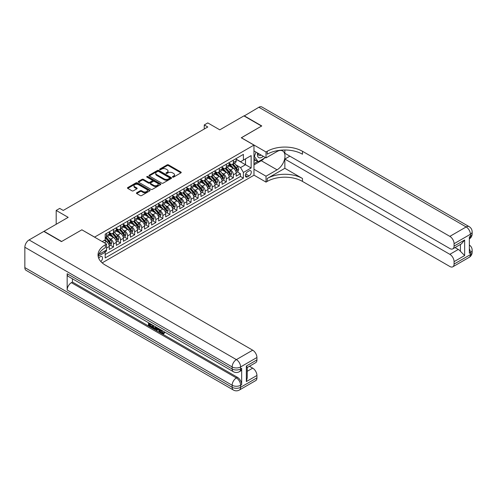 <?xml version="1.0" encoding="UTF-8"?>
<svg xmlns="http://www.w3.org/2000/svg" width="497" height="497" viewBox="0 0 497 497"><rect width="100%" height="100%" fill="white"/><g stroke="black" fill="none" stroke-linecap="round" stroke-linejoin="round"><path stroke-width="0.75" d="M172.621 177.112A0.683 0.398 0 0 0 173.59 177.112L180.945 172.863A0.982 0.565 0 0 0 181.231 172.465A0.982 0.565 0 0 0 180.945 172.068L168.489 164.874A0.982 0.565 0 0 0 167.104 164.874L159.748 169.117A0.683 0.398 0 0 0 160.717 169.676L161.668 169.129A3.131 1.808 0 0 1 166.097 169.129L167.135 169.725A3.131 1.808 0 0 1 168.054 171.005A3.131 1.808 0 0 1 167.135 172.285L166.184 172.832A0.683 0.398 0 0 0 167.154 173.391L168.104 172.844A3.131 1.808 0 0 1 172.534 172.844L173.571 173.441A3.131 1.808 0 0 1 174.49 174.72A3.131 1.808 0 0 1 173.571 176L172.621 176.553A0.683 0.398 0 0 0 172.621 177.112L172.621 176.553M100.81 261.534A3.193 1.845 120 0 0 102.438 258.763A3.193 1.845 120 0 0 101.854 256.564A3.193 1.845 120 0 0 100.257 256.725A3.193 1.845 120 0 0 98.729 258.303M136.718 192.761A0.982 0.565 0 0 0 136.433 193.165A0.982 0.565 0 0 0 136.718 193.563L140.216 195.582A0.982 0.565 0 0 0 141.602 195.582L149.765 190.867A0.982 0.565 0 0 0 150.051 190.463A0.982 0.565 0 0 0 149.765 190.065L137.309 182.871A0.982 0.565 0 0 0 135.923 182.871L127.754 187.586A0.982 0.565 0 0 0 127.468 187.99A0.982 0.565 0 0 0 127.754 188.388L131.978 190.823A0.982 0.565 0 0 0 133.364 190.823L136.855 188.81A0.982 0.565 0 0 0 137.147 188.406A0.982 0.565 0 0 0 136.855 188.009L134.762 186.797A2.615 1.51 0 0 1 133.997 185.729A2.615 1.51 0 0 1 135.613 184.331A2.615 1.51 0 0 1 138.464 184.66L146.671 189.394A2.615 1.51 0 0 1 147.435 190.463A2.615 1.51 0 0 1 145.82 191.861A2.615 1.51 0 0 1 142.968 191.531L141.602 190.742A0.982 0.565 0 0 0 140.216 190.742L136.718 192.761L136.718 193.563M81.924 229.856L94.616 237.1L253.967 145.099L241.281 137.775L261.552 126.07L243.921 115.894L219.773 129.835L207.783 122.914L204.261 124.952L207.783 126.983L63.243 210.436L59.715 208.405L56.192 210.436L56.192 224.277M81.924 229.776L61.653 241.48L44.028 231.298L68.176 217.357L56.192 210.436M161.736 183.151A0.982 0.565 0 0 0 163.122 183.151L171.291 178.435A0.982 0.565 0 0 0 171.577 178.038A0.982 0.565 0 0 0 171.291 177.64L158.829 170.446A0.982 0.565 0 0 0 157.45 170.446L149.28 175.161A0.982 0.565 0 0 0 148.994 175.559A0.982 0.565 0 0 0 149.28 175.963L161.736 183.151M147.168 177.255A0.683 0.398 0 0 1 147.864 177.354L147.864 176.541L160.525 183.853A0.982 0.565 0 0 1 160.817 184.25A0.982 0.565 0 0 1 160.525 184.654L152.362 189.369A0.982 0.565 0 0 1 150.976 189.369L138.52 182.175L138.52 181.374A0.982 0.565 0 0 0 138.234 181.772A0.982 0.565 0 0 0 138.52 182.175M138.52 181.374L142.012 179.355A0.982 0.565 0 0 1 143.397 179.355L148.448 182.275A0.982 0.565 0 0 0 149.833 182.275L152.15 180.933A0.982 0.565 0 0 0 152.442 180.535A0.982 0.565 0 0 0 152.15 180.138L146.895 177.1A0.683 0.398 0 0 1 147.864 176.541M105.004 251.911L106.464 251.066L105.55 250.538M106.532 248.053L109.284 246.462L109.284 249.438L113.515 246.997L110.309 245.139M108.924 238.113L110.694 239.138A3.988 2.305 60 0 1 113.515 244.021L116.335 242.393L116.335 245.363L120.566 242.921L117.36 241.07M115.975 234.044L117.746 235.069A3.988 2.305 60 0 1 120.566 239.952L123.386 238.324L123.386 241.293L127.617 238.852L124.412 237.001M123.026 229.974L124.797 230.993A3.988 2.305 60 0 1 127.617 235.882L130.438 234.255L130.438 237.224L134.668 234.783L131.463 232.931M130.077 225.905L131.848 226.924A3.988 2.305 60 0 1 134.668 231.807L137.489 230.179L137.489 233.155L141.72 230.714L138.514 228.856M137.129 221.83L138.899 222.855A3.988 2.305 60 0 1 141.72 227.738L144.54 226.11L144.54 229.08L148.771 226.638L145.559 224.787M144.18 217.761L145.95 218.786A3.988 2.305 60 0 1 148.771 223.669L151.591 222.041L151.591 225.011L155.822 222.569L152.61 220.718M151.231 213.691L153.001 214.71A3.988 2.305 60 0 1 155.822 219.599L158.642 217.972L158.642 220.941L162.873 218.5L159.661 216.649M158.282 209.622L160.053 210.641A3.988 2.305 60 0 1 162.873 215.524L165.694 213.896L165.694 216.872L169.924 214.424L166.712 212.573M165.333 205.547L167.104 206.572A3.988 2.305 60 0 1 169.924 211.455L172.745 209.827L172.745 212.797L176.975 210.355L173.764 208.504M172.384 201.478L174.155 202.503A3.988 2.305 60 0 1 176.975 207.386L179.796 205.758L179.796 208.728L184.027 206.286L180.815 204.435M179.436 197.408L181.206 198.427A3.988 2.305 60 0 1 184.027 203.316L186.847 201.689L186.847 204.658L191.078 202.217L187.866 200.366M186.487 193.339L188.257 194.358A3.988 2.305 60 0 1 191.078 199.241L193.898 197.613L193.898 200.589L198.129 198.141L194.917 196.29M193.538 189.264L195.309 190.289A3.988 2.305 60 0 1 198.129 195.172L200.95 193.544L200.95 196.514L205.18 194.072L201.968 192.221M200.589 185.195L202.36 186.22A3.988 2.305 60 0 1 205.18 191.103L208.001 189.475L208.001 192.445L212.225 190.003L209.02 188.152M207.64 181.125L209.405 182.144A3.988 2.305 60 0 1 212.225 187.034L215.046 185.4L215.046 188.375L219.276 185.934L216.071 184.083M214.685 177.05L216.456 178.075A3.988 2.305 60 0 1 219.276 182.958L222.097 181.33L222.097 184.306L226.328 181.859L223.122 180.007M221.737 172.981L223.507 174.006A3.988 2.305 60 0 1 226.328 178.889L229.148 177.261L229.148 180.231L233.379 177.789L233.379 174.82A3.988 2.305 -120 0 0 230.558 169.931L228.788 168.912M230.173 175.938L233.379 177.789M109.284 246.462A3.988 2.305 -120 0 0 106.464 241.579L104.351 240.355M116.335 242.393A3.988 2.305 -120 0 0 113.515 237.51L109.154 234.994M123.386 238.324A3.988 2.305 -120 0 0 120.566 233.441L116.205 230.919M130.438 234.255A3.988 2.305 -120 0 0 127.617 229.365L123.256 226.849M137.489 230.179A3.988 2.305 -120 0 0 134.668 225.296L130.307 222.78M144.54 226.11A3.988 2.305 -120 0 0 141.72 221.227L137.358 218.711M151.591 222.041A3.988 2.305 -120 0 0 148.771 217.152L144.41 214.636M158.642 217.972A3.988 2.305 -120 0 0 155.822 213.083L151.461 210.566M165.694 213.896A3.988 2.305 -120 0 0 162.873 209.013L158.512 206.497M172.745 209.827A3.988 2.305 -120 0 0 169.924 204.944L165.563 202.422M179.796 205.758A3.988 2.305 -120 0 0 176.975 200.869L172.614 198.353M186.847 201.689A3.988 2.305 -120 0 0 184.027 196.8L179.665 194.284M193.898 197.613A3.988 2.305 -120 0 0 191.078 192.73L186.717 190.214M200.95 193.544A3.988 2.305 -120 0 0 198.129 188.661L193.768 186.139M208.001 189.475A3.988 2.305 -120 0 0 205.18 184.586L200.819 182.07M215.046 185.4A3.988 2.305 -120 0 0 212.225 180.517L207.87 178.001M222.097 181.33A3.988 2.305 -120 0 0 219.276 176.447L214.921 173.931M229.148 177.261A3.988 2.305 -120 0 0 226.328 172.378L221.973 169.856M249.103 170.869L247.556 171.763A3.094 1.783 120 0 0 245.537 174.49A3.094 1.783 120 0 0 246.009 176.969A3.094 1.783 120 0 0 247.556 176.814L249.103 175.919A3.094 1.783 120 0 0 251.122 173.192A3.094 1.783 120 0 0 250.65 170.72A3.094 1.783 120 0 0 249.103 170.869M102.165 262.87L253.967 175.224L253.967 145.099M104.544 251.115L105.196 252.246L105.196 257.943L243.393 178.156L243.393 172.459L240.573 167.57L235.839 164.842M105.196 252.246L98.182 256.29M102.233 241.579L105.196 239.871L105.196 234.168L243.393 154.381L243.393 160.084L251.147 155.604L251.147 167.98L243.393 172.459M109.284 232.459L110.694 233.273A3.988 2.305 60 0 0 112.689 233.472L115.509 231.844A3.988 2.305 -120 0 0 116.335 230.018L116.335 227.738M116.335 228.39L117.746 229.204A3.988 2.305 60 0 0 119.74 229.403L122.56 227.775A3.988 2.305 -120 0 0 123.386 225.949L123.386 223.669M123.386 224.321L124.797 225.135A3.988 2.305 60 0 0 126.791 225.334L129.611 223.7A3.988 2.305 -120 0 0 130.438 221.879L130.438 219.599M130.438 220.246L131.848 221.066A3.988 2.305 60 0 0 133.842 221.258L136.663 219.631A3.988 2.305 -120 0 0 137.489 217.804L137.489 215.524M137.489 216.176L138.899 216.99A3.988 2.305 60 0 0 140.893 217.189L143.714 215.561A3.988 2.305 -120 0 0 144.54 213.735L144.54 211.455M144.54 212.107L145.95 212.921A3.988 2.305 60 0 0 147.944 213.12L150.765 211.492A3.988 2.305 -120 0 0 151.591 209.666L151.591 207.386M151.591 208.038L153.001 208.852A3.988 2.305 60 0 0 154.996 209.051L157.816 207.417A3.988 2.305 -120 0 0 158.642 205.596L158.642 203.316M158.642 203.963L160.053 204.776A3.988 2.305 60 0 0 162.047 204.975L164.867 203.348A3.988 2.305 -120 0 0 165.694 201.521L165.694 199.241M165.694 199.893L167.104 200.707A3.988 2.305 60 0 0 169.098 200.906L171.919 199.278A3.988 2.305 -120 0 0 172.745 197.452L172.745 195.172M172.745 195.824L174.155 196.638A3.988 2.305 60 0 0 176.149 196.837L178.97 195.209A3.988 2.305 -120 0 0 179.796 193.383L179.796 191.103M179.796 191.755L181.206 192.569A3.988 2.305 60 0 0 183.2 192.761L186.021 191.134A3.988 2.305 -120 0 0 186.847 189.307L186.847 187.034M186.847 187.68L188.257 188.493A3.988 2.305 60 0 0 190.252 188.692L193.072 187.065A3.988 2.305 -120 0 0 193.898 185.238L193.898 182.958M193.898 183.61L195.309 184.424A3.988 2.305 60 0 0 197.303 184.623L200.123 182.995A3.988 2.305 -120 0 0 200.95 181.169L200.95 178.889M200.95 179.541L202.36 180.355A3.988 2.305 60 0 0 204.354 180.554L207.174 178.926A3.988 2.305 -120 0 0 208.001 177.1L208.001 174.82M208.001 175.472L209.405 176.286A3.988 2.305 60 0 0 211.405 176.478L214.219 174.851A3.988 2.305 -120 0 0 215.046 173.024L215.046 170.744M215.046 171.397L216.456 172.21A3.988 2.305 60 0 0 218.45 172.409L221.271 170.782A3.988 2.305 -120 0 0 222.097 168.955L222.097 166.675M222.097 167.327L223.507 168.141A3.988 2.305 60 0 0 225.501 168.34L228.322 166.712A3.988 2.305 -120 0 0 229.148 164.886L229.148 162.606M105.196 254.526L240.43 176.447L240.43 173.72L236.199 176.162L236.199 173.192A3.988 2.305 -120 0 0 233.379 168.303L229.018 165.787M229.148 163.258L230.558 164.072A3.988 2.305 -120 0 0 232.553 164.271A3.988 2.305 -120 0 0 233.379 162.444L233.379 160.164M232.553 164.271L235.373 162.643A3.988 2.305 -120 0 0 236.199 160.817L236.199 158.537M106.464 233.441L106.464 235.715A3.988 2.305 60 0 1 105.637 237.541A3.988 2.305 60 0 1 105.196 237.703M105.637 237.541L108.458 235.913A3.988 2.305 -120 0 0 109.284 234.087L109.284 231.807M113.515 229.365L113.515 231.645A3.988 2.305 60 0 1 112.689 233.472M120.566 225.296L120.566 227.576A3.988 2.305 60 0 1 119.74 229.403M127.617 221.227L127.617 223.507A3.988 2.305 60 0 1 126.791 225.334M134.668 217.152L134.668 219.432A3.988 2.305 60 0 1 133.842 221.258M141.72 213.083L141.72 215.363A3.988 2.305 60 0 1 140.893 217.189M148.771 209.013L148.771 211.293A3.988 2.305 60 0 1 147.944 213.12M155.822 204.944L155.822 207.224A3.988 2.305 60 0 1 154.996 209.051M162.873 200.869L162.873 203.149A3.988 2.305 60 0 1 162.047 204.975M169.924 196.8L169.924 199.08A3.988 2.305 60 0 1 169.098 200.906M176.975 192.73L176.975 195.01A3.988 2.305 60 0 1 176.149 196.837M184.027 188.661L184.027 190.941A3.988 2.305 60 0 1 183.2 192.761M191.078 184.586L191.078 186.866A3.988 2.305 60 0 1 190.252 188.692M198.129 180.517L198.129 182.797A3.988 2.305 60 0 1 197.303 184.623M205.18 176.447L205.18 178.727A3.988 2.305 60 0 1 204.354 180.554M212.225 172.378L212.225 174.658A3.988 2.305 60 0 1 211.405 176.478M219.276 168.303L219.276 170.583A3.988 2.305 60 0 1 218.45 172.409M226.328 164.234L226.328 166.514A3.988 2.305 60 0 1 225.501 168.34M226.328 178.889L226.328 181.859M219.276 182.958L219.276 185.934M212.225 187.034L212.225 190.003M205.18 191.103L205.18 194.072M198.129 195.172L198.129 198.141M191.078 199.241L191.078 202.217M184.027 203.316L184.027 206.286M176.975 207.386L176.975 210.355M169.924 211.455L169.924 214.424M162.873 215.524L162.873 218.5M155.822 219.599L155.822 222.569M148.771 223.669L148.771 226.638M141.72 227.738L141.72 230.714M134.668 231.807L134.668 234.783M127.617 235.882L127.617 238.852M120.566 239.952L120.566 242.921M113.515 244.021L113.515 246.997M106.464 250.003L106.464 251.066M240.573 167.57L245.506 164.724L245.506 158.86L251.147 155.604M236.199 159.351L251.147 167.98M236.199 159.189L240.573 161.711L243.393 160.084M204.261 124.952L204.261 129.021M237.224 171.869L240.43 173.72M240.43 176.447L243.393 178.156M172.894 177.205L173.571 176.814A3.131 1.808 0 0 0 174.49 175.534L174.49 174.72M168.054 171.005L168.054 171.819A3.131 1.808 0 0 1 167.135 173.099L166.458 173.49M180.945 172.068L180.945 172.863L168.489 165.687A0.982 0.565 0 0 0 167.104 165.687L160.022 169.775M171.279 178.448L158.829 171.26A0.982 0.565 0 0 0 157.45 171.26L149.293 175.969L149.28 175.161M169.558 178.317A0.683 0.398 0 0 0 169.558 177.758L158.624 171.446A0.683 0.398 0 0 0 157.655 171.446L156.654 172.024A3.131 1.808 0 0 0 155.735 173.304A3.131 1.808 0 0 0 156.654 174.584L164.128 178.895A3.131 1.808 0 0 0 168.558 178.895L169.558 178.317L169.558 179.131A0.683 0.398 0 0 0 169.763 178.852L169.763 178.038M155.735 173.304L155.735 174.118A3.131 1.808 0 0 0 156.654 175.398L156.654 174.584M169.558 179.131L168.558 179.709A3.131 1.808 0 0 1 164.128 179.709L156.654 175.398M138.533 182.182L142.012 180.169L142.012 179.355M152.442 180.535L152.442 181.349A0.982 0.565 0 0 1 152.15 181.747L149.833 183.089A0.982 0.565 0 0 1 148.448 183.089L143.397 180.169A0.982 0.565 0 0 0 142.012 180.169M147.864 177.354L160.512 184.66M153.691 185.3A2.615 1.51 0 0 0 156.549 185.63A2.615 1.51 0 0 0 158.164 184.232A2.615 1.51 0 0 0 157.394 183.163L154.505 181.492A0.982 0.565 0 0 0 153.119 181.492L150.802 182.834A0.982 0.565 0 0 0 150.516 183.231A0.982 0.565 0 0 0 150.802 183.635L153.691 185.3L153.691 186.114A2.615 1.51 0 0 0 156.549 186.443A2.615 1.51 0 0 0 158.164 185.046L158.164 184.232M150.516 183.231L150.516 184.045A0.982 0.565 0 0 0 150.802 184.449L150.802 183.635M153.691 186.114L150.802 184.449M147.435 190.463L147.435 191.277A2.615 1.51 0 0 1 145.82 192.674A2.615 1.51 0 0 1 142.968 192.351L141.602 191.556A0.982 0.565 0 0 0 140.216 191.556L136.731 193.569M133.997 185.729L133.997 186.543A2.615 1.51 0 0 0 134.762 187.611L134.762 186.797M136.843 188.817L134.762 187.611M149.765 190.065L149.765 190.867L137.309 183.685A0.982 0.565 0 0 0 135.923 183.685L127.772 188.394L127.754 187.586M236.143 172.49L237.964 171.44L238.672 169.402A2.64 1.528 -120 0 0 237.641 166.924L234.416 163.19M233.77 168.564L229.949 164.14A7.629 4.405 -120 0 0 229.148 163.302M231.677 167.321L229.539 164.849A6.331 3.653 -120 0 0 229.148 164.42M232.198 164.414L235.454 168.185A2.64 1.528 60 0 1 236.398 170.005C236.796 170.539 237.075 170.372 237.243 169.514A2.64 1.528 -120 0 0 236.299 167.694L233.081 163.967M232.385 164.352L235.889 168.402A1.348 0.777 60 0 1 236.23 168.93L237.243 169.514M236.398 170.005L236.591 170.316M257.576 153.008A6.48 3.74 120 0 0 259.683 157.866A6.48 3.74 120 0 0 263.267 156.288M257.999 153.25A4.436 2.56 120 0 0 258.918 155.319A4.436 2.56 120 0 0 259.571 155.524A4.436 2.56 120 0 0 261.173 155.083M265.46 157.555L258.167 161.773L255.346 160.14L253.967 158.183M258.167 161.773L254.358 156.356L256.011 152.101M253.967 156.133L254.358 156.356M244.133 116.012L258.869 107.265L466.167 226.943A5.983 3.454 120 0 1 469.156 226.651A5.983 5.983 0 0 1 472.15 231.832A5.983 3.454 180 0 1 470.398 234.273L454.078 243.698A5.983 3.454 -120 0 0 449.847 236.367L466.167 226.943A5.983 3.454 60 0 1 470.398 234.273L470.398 236.305L469.342 236.92L469.342 253.203L470.398 252.594L470.398 254.626A5.983 3.454 60 0 1 469.156 257.365L452.835 266.79A5.983 3.454 -120 0 0 454.078 264.05L470.398 254.626A5.983 3.454 0 0 0 472.15 252.184A5.983 5.983 0 0 1 469.156 257.365M244.133 115.77L261.764 125.946L241.349 137.812M253.967 169.241L266.025 176.205L277.059 169.831A11.22 6.48 120 0 0 284.39 159.947A11.22 6.48 120 0 0 282.669 150.958A11.22 6.48 120 0 0 277.059 151.51L266.025 157.884L266.025 151.983L267.224 151.287A24.931 14.394 180 0 1 302.48 151.287L449.847 236.367M266.025 176.205L266.025 182.107L267.224 181.411A24.931 14.394 180 0 1 302.48 181.411L449.847 266.491A5.983 3.454 -120 0 0 452.835 266.79M284.856 168.303L267.224 178.485A24.931 14.394 180 0 1 302.48 178.485L284.856 168.303L284.856 159.065L289.857 156.176M284.856 150.007L284.856 153.281L449.847 248.543A5.983 3.454 -120 0 0 452.835 248.835A5.983 3.454 -120 0 0 454.078 246.096L464.652 239.989L464.652 255.545L460.421 251.314L460.421 244.456M464.652 255.545L454.078 261.652L454.078 264.05M454.078 261.652A5.983 3.454 -120 0 0 449.847 254.321L458.302 249.438A5.983 3.454 60 0 1 460.421 251.314M284.856 159.065L449.847 254.321M258.869 107.265A5.983 3.454 -60 0 1 261.863 106.967L469.156 226.651M253.967 150.92L266.025 157.884M241.349 137.731L266.025 151.983M253.967 175.143L266.025 182.107M454.078 243.698L454.078 246.096M455.053 247.556L458.302 249.438M267.224 151.287L267.224 154.219A24.931 14.394 180 0 1 302.48 154.219L302.48 151.287M452.835 248.835L461.489 243.841L464.652 239.989M264.379 158.183A11.22 6.48 -60 0 1 261.267 160.711L253.967 164.929M253.967 163.625L257.67 161.488M253.967 161.183L255.557 160.264M161.475 330.17L162.786 332.903L163.277 333.077M160.966 329.902L162.221 333.232L163.041 333.332L163.973 332.369L164.569 332.872L163.507 333.99L162.277 333.829C160.978 332.947 160.32 331.723 160.314 330.157L160.363 329.554M157.518 329.517L156.679 330.536L156.046 330.17L157.114 327.678M159.798 329.231L160.643 332.17L160.077 332.499L159.444 332.133L158.965 330.35L157.164 329.312L156.679 330.536M149.653 324.224L149.653 325.262L152.144 326.703L152.144 327.268L151.585 327.591L148.491 325.808L148.491 322.702M151.877 324.653L151.312 325.181L149.088 323.895L149.088 325.585L149.653 325.262M67.157 273.717L232.149 368.973A5.983 3.454 120 0 0 233.385 371.713L68.393 276.456A5.983 3.454 -60 0 1 67.157 273.717L67.157 290A5.983 3.454 -60 0 1 71.388 282.675L72.444 282.066L237.436 377.322A5.983 3.454 60 0 1 241.666 384.647L241.666 368.364A5.983 3.454 60 0 1 240.424 371.104L239.368 371.713A5.983 3.454 -120 0 0 240.61 368.973L241.666 368.364M72.444 282.066L72.444 278.792M155.822 326.933L155.865 327.598L156.418 327.274L155.847 328.884L155.281 329.213L152.393 328.063L152.393 324.957M61.442 241.598L81.856 229.813L106.532 244.064L105.339 244.754A24.931 14.394 -0 0 0 98.033 254.93A24.931 14.394 -0 0 0 105.339 265.106L252.7 350.186A5.983 3.454 60 0 1 256.93 357.517L240.61 366.941L240.61 368.973A5.983 3.454 -0 0 1 232.149 368.973L232.149 366.941L24.85 247.257A5.983 3.454 -60 0 1 29.081 239.933L43.817 231.422L61.442 241.598M106.532 244.064L106.532 249.966L98.741 254.464M246.357 366.022L247.233 367.345L247.233 377.807L246.357 381.578L246.357 366.022L256.93 359.915L256.93 357.517M256.93 359.915A5.983 3.454 60 0 1 255.694 362.655L247.233 367.544M24.85 267.61L232.149 387.293A5.983 3.454 120 0 0 233.385 390.033L26.086 270.349A5.983 3.454 -60 0 1 24.85 267.61L24.85 247.257M249.444 366.264L252.7 368.14A5.983 3.454 60 0 1 256.93 375.471L246.357 381.578M241.666 384.647L240.61 385.262L240.61 387.293L256.93 377.869L256.93 375.471M256.93 377.869A5.983 3.454 60 0 1 255.694 380.609L239.368 390.033A5.983 3.454 -120 0 0 240.61 387.293A5.983 3.454 -0 0 1 232.149 387.293L232.149 385.262L67.157 290M105.339 244.754L105.339 247.686A24.931 14.394 -0 0 0 98.164 256.396M149.088 325.585L151.585 327.026L152.144 326.703M151.585 327.026L151.585 327.591M149.088 323.044L151.56 324.473M151.312 324.616L151.312 325.181M155.865 327.598L155.281 329.213M152.995 325.299L152.995 327.84L154.865 328.579L155.226 326.591M153.554 325.628L153.554 327.517L155.431 328.25M152.995 327.84L153.554 327.517M153.865 328.343L154.43 328.02M159.009 328.772L160.077 332.499M157.673 328.001L157.344 328.852L158.785 329.685L158.456 328.455M158.027 328.206L158.574 328.915M157.344 328.852L157.903 328.523M162.221 333.232L162.786 332.903M160.91 330.493L161.45 330.182M163.407 332.692L164.004 333.201L164.569 332.872M164.004 333.201L163.507 333.99M229.092 176.565L230.912 175.509L231.621 173.478A2.64 1.528 -120 0 0 230.589 170.993L227.365 167.265M226.719 172.633L222.898 168.21A7.629 4.405 -120 0 0 222.097 167.371M224.625 171.39L222.488 168.918A6.331 3.653 -120 0 0 222.097 168.495M225.147 168.483L228.403 172.254A2.64 1.528 60 0 1 229.347 174.074C229.744 174.609 230.024 174.447 230.192 173.59A2.64 1.528 -120 0 0 229.247 171.769L226.029 168.036M225.334 168.421L228.837 172.478A1.348 0.777 60 0 1 229.179 172.999L230.192 173.59M229.347 174.074L229.539 174.391M222.041 180.635L223.861 179.579L224.569 177.547A2.64 1.528 -120 0 0 223.538 175.062L220.314 171.335M219.674 176.702L215.853 172.279A7.629 4.405 -120 0 0 215.046 171.44M217.574 175.466L215.437 172.987A6.331 3.653 -120 0 0 215.046 172.565M218.096 172.552L221.351 176.329A2.64 1.528 60 0 1 222.296 178.15C222.693 178.678 222.973 178.516 223.141 177.659A2.64 1.528 -120 0 0 222.196 175.839L218.978 172.111M218.282 172.49L221.786 176.547A1.348 0.777 60 0 1 222.128 177.075L223.141 177.659M222.296 178.15L222.488 178.46M214.99 184.704L216.81 183.654L217.518 181.616A2.64 1.528 -120 0 0 216.487 179.137L213.263 175.404M212.623 180.778L208.802 176.354A7.629 4.405 -120 0 0 208.001 175.516M210.523 179.535L208.386 177.062A6.331 3.653 -120 0 0 208.001 176.634M211.045 176.628L214.3 180.399A2.64 1.528 60 0 1 215.244 182.219C215.642 182.747 215.922 182.585 216.089 181.728A2.64 1.528 -120 0 0 215.145 179.908L211.927 176.18M211.237 176.565L214.735 180.616A1.348 0.777 60 0 1 215.077 181.144L216.089 181.728M215.244 182.219L215.437 182.529M207.939 188.773L209.759 187.723L210.467 185.685A2.64 1.528 -120 0 0 209.436 183.207L206.212 179.479M205.572 184.847L201.751 180.423A7.629 4.405 -120 0 0 200.95 179.585M203.472 183.604L201.335 181.132A6.331 3.653 -120 0 0 200.95 180.703M203.994 180.697L207.249 184.468A2.64 1.528 60 0 1 208.193 186.288C208.591 186.822 208.87 186.655 209.038 185.797A2.64 1.528 -120 0 0 208.094 183.977L204.876 180.249M204.186 180.635L207.684 184.685A1.348 0.777 60 0 1 208.026 185.213L209.038 185.797M208.193 186.288L208.386 186.599M200.887 192.848L202.708 191.792L203.416 189.761A2.64 1.528 -120 0 0 202.385 187.276L199.167 183.548M198.52 188.916L194.7 184.493A7.629 4.405 -120 0 0 193.898 183.654M196.421 187.673L194.284 185.201A6.331 3.653 -120 0 0 193.898 184.778M196.942 184.766L200.198 188.537A2.64 1.528 60 0 1 201.142 190.357C201.54 190.891 201.819 190.73 201.987 189.873A2.64 1.528 -120 0 0 201.043 188.052L197.825 184.319M197.135 184.704L200.633 188.761A1.348 0.777 60 0 1 200.974 189.282L201.987 189.873M201.142 190.357L201.335 190.674M193.836 196.918L195.656 195.861L196.365 193.83A2.64 1.528 -120 0 0 195.333 191.345L192.115 187.617M191.469 192.985L187.649 188.562A7.629 4.405 -120 0 0 186.847 187.723M189.369 191.749L187.232 189.27A6.331 3.653 -120 0 0 186.847 188.848M189.891 188.835L193.147 192.612A2.64 1.528 60 0 1 194.091 194.433C194.489 194.961 194.768 194.799 194.936 193.942A2.64 1.528 -120 0 0 193.998 192.122L190.773 188.394M190.084 188.773L193.582 192.83A1.348 0.777 60 0 1 193.923 193.358L194.936 193.942M194.091 194.433L194.284 194.743M186.785 200.987L188.605 199.937L189.314 197.899A2.64 1.528 -120 0 0 188.282 195.42L185.064 191.687M184.418 197.06L180.597 192.637A7.629 4.405 -120 0 0 179.796 191.799M182.318 195.818L180.181 193.345A6.331 3.653 -120 0 0 179.796 192.917M182.84 192.911L186.095 196.682A2.64 1.528 60 0 1 187.04 198.502C187.437 199.03 187.717 198.868 187.885 198.011A2.64 1.528 -120 0 0 186.947 196.191L183.722 192.463M183.033 192.848L186.53 196.899A1.348 0.777 60 0 1 186.872 197.427L187.885 198.011M187.04 198.502L187.232 198.812M179.734 205.056L181.554 204.006L182.262 201.968A2.64 1.528 -120 0 0 181.231 199.49L178.013 195.762M177.367 201.13L173.546 196.706A7.629 4.405 -120 0 0 172.745 195.868M175.267 199.887L173.136 197.415A6.331 3.653 -120 0 0 172.745 196.986M175.789 196.98L179.044 200.751A2.64 1.528 60 0 1 179.989 202.571C180.386 203.105 180.666 202.938 180.833 202.08A2.64 1.528 -120 0 0 179.895 200.26L176.671 196.532M175.981 196.918L179.479 200.968A1.348 0.777 60 0 1 179.821 201.496L180.833 202.08M179.989 202.571L180.181 202.888M172.683 209.131L174.503 208.075L175.211 206.044A2.64 1.528 -120 0 0 174.18 203.559L170.962 199.831M170.316 205.199L166.495 200.776A7.629 4.405 -120 0 0 165.694 199.937M168.222 203.956L166.085 201.484A6.331 3.653 -120 0 0 165.694 201.061M168.738 201.049L171.993 204.82A2.64 1.528 60 0 1 172.937 206.64C173.335 207.174 173.615 207.013 173.782 206.156A2.64 1.528 -120 0 0 172.844 204.335L169.62 200.602M168.93 200.987L172.428 205.044A1.348 0.777 60 0 1 172.77 205.565L173.782 206.156M172.937 206.64L173.13 206.957M165.631 213.201L167.458 212.151L168.16 210.113A2.64 1.528 -120 0 0 167.129 207.628L163.911 203.9M163.264 209.268L159.444 204.845A7.629 4.405 -120 0 0 158.642 204.006M161.171 208.032L159.034 205.553A6.331 3.653 -120 0 0 158.642 205.131M161.687 205.118L164.942 208.895A2.64 1.528 60 0 1 165.886 210.716C166.284 211.244 166.563 211.082 166.731 210.225A2.64 1.528 -120 0 0 165.793 208.405L162.569 204.677M161.879 205.056L165.377 209.113A1.348 0.777 60 0 1 165.718 209.641L166.731 210.225M165.886 210.716L166.079 211.026M158.58 217.27L160.407 216.22L161.109 214.182A2.64 1.528 -120 0 0 160.077 211.703L156.859 207.97M156.213 213.343L152.393 208.92A7.629 4.405 -120 0 0 151.591 208.081M154.12 212.101L151.983 209.628A6.331 3.653 -120 0 0 151.591 209.2M154.635 209.194L157.897 212.964A2.64 1.528 60 0 1 158.835 214.785C159.233 215.313 159.512 215.151 159.68 214.294A2.64 1.528 -120 0 0 158.742 212.474L155.518 208.746M154.828 209.131L158.326 213.182A1.348 0.777 60 0 1 158.667 213.71L159.68 214.294M158.835 214.785L159.028 215.095M151.529 221.339L153.356 220.289L154.058 218.251A2.64 1.528 -120 0 0 153.026 215.773L149.808 212.045M149.162 217.413L145.341 212.989A7.629 4.405 -120 0 0 144.54 212.151M147.069 216.17L144.931 213.698A6.331 3.653 -120 0 0 144.54 213.269M147.584 213.263L150.846 217.034A2.64 1.528 60 0 1 151.784 218.854C152.181 219.388 152.467 219.22 152.629 218.369A2.64 1.528 -120 0 0 151.691 216.549L148.466 212.815M147.777 213.201L151.274 217.251A1.348 0.777 60 0 1 151.616 217.779L152.629 218.369M151.784 218.854L151.976 219.171M144.478 225.414L146.304 224.358L147.006 222.327A2.64 1.528 -120 0 0 145.975 219.842L142.757 216.114M142.111 221.482L138.29 217.059A7.629 4.405 -120 0 0 137.489 216.22M140.017 220.239L137.88 217.767A6.331 3.653 -120 0 0 137.489 217.344M140.533 217.332L143.795 221.103A2.64 1.528 60 0 1 144.733 222.923C145.13 223.457 145.416 223.296 145.578 222.439A2.64 1.528 -120 0 0 144.639 220.618L141.415 216.885M140.726 217.27L144.229 221.327A1.348 0.777 60 0 1 144.565 221.855L145.578 222.439M144.733 222.923L144.925 223.24M137.427 229.484L139.253 228.434L139.955 226.396A2.64 1.528 -120 0 0 138.924 223.917L135.706 220.183M135.06 225.557L131.239 221.128A7.629 4.405 -120 0 0 130.438 220.295M132.966 224.315L130.829 221.836A6.331 3.653 -120 0 0 130.438 221.413M133.482 221.401L136.743 225.178A2.64 1.528 60 0 1 137.681 226.999C138.079 227.527 138.365 227.365 138.526 226.508A2.64 1.528 -120 0 0 137.588 224.687L134.364 220.96M133.674 221.339L137.178 225.396A1.348 0.777 60 0 1 137.514 225.924L138.526 226.508M137.681 226.999L137.874 227.309M130.376 233.553L132.202 232.503L132.904 230.465A2.64 1.528 -120 0 0 131.879 227.986L128.655 224.253M128.009 229.626L124.188 225.203A7.629 4.405 -120 0 0 123.386 224.364M125.915 228.384L123.778 225.911A6.331 3.653 -120 0 0 123.386 225.483M126.431 225.476L129.692 229.247A2.64 1.528 60 0 1 130.63 231.068C131.028 231.596 131.314 231.434 131.481 230.577A2.64 1.528 -120 0 0 130.537 228.757L127.313 225.029M126.623 225.414L130.127 229.465A1.348 0.777 60 0 1 130.463 229.993L131.481 230.577M130.63 231.068L130.823 231.378M123.324 237.622L125.151 236.572L125.853 234.534A2.64 1.528 -120 0 0 124.828 232.056L121.603 228.328M120.957 233.696L117.137 229.272A7.629 4.405 -120 0 0 116.335 228.434M118.864 232.453L116.727 229.981A6.331 3.653 -120 0 0 116.335 229.558M119.379 229.546L122.641 233.317A2.64 1.528 60 0 1 123.579 235.137C123.977 235.671 124.262 235.51 124.43 234.652A2.64 1.528 -120 0 0 123.486 232.832L120.262 229.098M119.572 229.484L123.076 233.54A1.348 0.777 60 0 1 123.411 234.062L124.43 234.652M123.579 235.137L123.772 235.454M116.279 241.697L118.1 240.641L118.802 238.61A2.64 1.528 -120 0 0 117.777 236.125L114.552 232.397M113.906 237.765L110.085 233.341A7.629 4.405 -120 0 0 109.284 232.503M111.813 236.522L109.675 234.05A6.331 3.653 -120 0 0 109.284 233.627M112.328 233.615L115.59 237.386A2.64 1.528 60 0 1 116.528 239.206C116.925 239.74 117.211 239.579 117.379 238.722A2.64 1.528 -120 0 0 116.435 236.901L113.21 233.168M112.521 233.553L116.025 237.609A1.348 0.777 60 0 1 116.36 238.138L117.379 238.722M116.528 239.206L116.72 239.523M109.228 245.767L111.048 244.717L111.75 242.679A2.64 1.528 -120 0 0 110.725 240.2L107.501 236.466M106.855 241.84L105.171 239.883M104.761 240.598L104.488 240.281M105.277 237.684L108.539 241.461A2.64 1.528 60 0 1 109.477 243.281C109.874 243.81 110.16 243.648 110.328 242.791A2.64 1.528 -120 0 0 109.383 240.97L106.159 237.243M105.47 237.628L108.973 241.679A1.348 0.777 60 0 1 109.309 242.207L110.328 242.791M109.477 243.281L109.669 243.592M104.351 242.803L106.464 241.579M110.694 239.138L113.515 237.51M117.746 235.069L120.566 233.441M124.797 230.993L127.617 229.365M131.848 226.924L134.668 225.296M138.899 222.855L141.72 221.227M145.95 218.786L148.771 217.152M153.001 214.71L155.822 213.083M160.053 210.641L162.873 209.013M167.104 206.572L169.924 204.944M174.155 202.503L176.975 200.869M181.206 198.427L184.027 196.8M188.257 194.358L191.078 192.73M195.309 190.289L198.129 188.661M202.36 186.22L205.18 184.586M209.405 182.144L212.225 180.517M216.456 178.075L219.276 176.447M223.507 174.006L226.328 172.378M230.558 169.931L233.379 168.303M233.379 162.444L236.199 160.817M106.464 235.715L109.284 234.087M113.515 231.645L116.335 230.018M120.566 227.576L123.386 225.949M127.617 223.507L130.438 221.879M134.668 219.432L137.489 217.804M141.72 215.363L144.54 213.735M148.771 211.293L151.591 209.666M155.822 207.224L158.642 205.596M162.873 203.149L165.694 201.521M169.924 199.08L172.745 197.452M176.975 195.01L179.796 193.383M184.027 190.941L186.847 189.307M191.078 186.866L193.898 185.238M198.129 182.797L200.95 181.169M205.18 178.727L208.001 177.1M212.225 174.658L215.046 173.024M219.276 170.583L222.097 168.955M226.328 166.514L229.148 164.886M233.379 174.82L236.199 173.192M245.723 173.962L249.103 175.919M245.369 175.553L247.556 176.814M173.571 176.814L173.571 176M166.184 173.391L166.184 172.832M167.135 173.099L167.135 172.285M159.748 169.676L159.748 169.117M167.104 165.687L167.104 164.874M168.489 165.687L168.489 164.874M157.45 171.26L157.45 170.446M158.829 171.26L158.829 170.446M171.291 178.435L171.291 177.64M164.128 179.709L164.128 178.895M168.558 179.709L168.558 178.895M143.397 180.169L143.397 179.355M148.448 183.089L148.448 182.275M149.833 183.089L149.833 182.275M152.15 181.747L152.15 180.933M160.525 184.654L160.525 183.853M140.216 191.556L140.216 190.742M141.602 191.556L141.602 190.742M142.968 192.351L142.968 191.531M136.855 188.81L136.855 188.009M135.923 183.685L135.923 182.871M137.309 183.685L137.309 182.871M235.74 171.136L238.653 169.452M229.949 164.14L230.316 163.929M236.299 167.694L237.641 166.924M234.193 168.912L235.454 168.185M267.224 178.485L267.224 181.411M302.48 178.485L302.48 181.411M469.342 248.748A5.983 3.454 60 0 1 470.398 252.594A5.983 3.454 180 0 0 472.15 250.146A5.983 5.983 0 0 0 469.342 245.077M470.398 236.305A5.983 3.454 60 0 1 469.342 238.927A5.983 5.983 0 0 0 472.15 233.863A5.983 3.454 0 0 1 470.398 236.305M261.267 160.711L277.059 169.831M29.081 239.933L236.379 359.611L252.7 350.186M71.388 282.675L236.379 377.931L237.436 377.322M247.233 371.296L252.7 368.14M236.379 359.611A5.983 3.454 120 0 0 232.149 366.941A5.983 3.454 180 0 0 240.61 366.941A5.983 3.454 -120 0 0 236.379 359.611M236.379 377.931A5.983 3.454 120 0 0 232.149 385.262A5.983 3.454 180 0 0 240.61 385.262A5.983 3.454 -120 0 0 236.379 377.931M228.688 175.205L231.602 173.528M222.898 168.21L223.265 167.998M229.247 171.769L230.589 170.993M227.141 172.981L228.403 172.254M221.637 179.28L224.551 177.597M215.853 172.279L216.214 172.074M222.196 175.839L223.538 175.062M220.09 177.056L221.351 176.329M214.586 183.35L217.5 181.666M208.802 176.354L209.162 176.143M215.145 179.908L216.487 179.137M213.039 181.125L214.3 180.399M207.535 187.419L210.448 185.741M201.751 180.423L202.111 180.212M208.094 183.977L209.436 183.207M205.988 185.195L207.249 184.468M200.484 191.488L203.397 189.811M194.7 184.493L195.06 184.281M201.043 188.052L202.385 187.276M198.937 189.264L200.198 188.537M193.432 195.563L196.346 193.88M187.649 188.562L188.009 188.357M193.998 192.122L195.333 191.345M191.885 193.339L193.147 192.612M186.381 199.632L189.295 197.949M180.597 192.637L180.958 192.426M186.947 196.191L188.282 195.42M184.834 197.408L186.095 196.682M179.33 203.702L182.244 202.024M173.546 196.706L173.907 196.495M179.895 200.26L181.231 199.49M177.789 201.478L179.044 200.751M172.279 207.771L175.192 206.093M166.495 200.776L166.855 200.564M172.844 204.335L174.18 203.559M170.738 205.547L171.993 204.82M165.228 211.846L168.141 210.163M159.444 204.845L159.804 204.64M165.793 208.405L167.129 207.628M163.687 209.622L164.942 208.895M158.176 215.915L161.09 214.232M152.393 208.92L152.753 208.709M158.742 212.474L160.077 211.703M156.636 213.691L157.897 212.964M151.125 219.985L154.039 218.307M145.341 212.989L145.702 212.778M151.691 216.549L153.026 215.773M149.585 217.761L150.846 217.034M144.074 224.06L146.988 222.376M138.29 217.059L138.651 216.847M144.639 220.618L145.975 219.842M142.533 221.836L143.795 221.103M137.029 228.129L139.937 226.446M131.239 221.128L131.599 220.923M137.588 224.687L138.924 223.917M135.482 225.905L136.743 225.178M129.978 232.198L132.885 230.515M124.188 225.203L124.554 224.992M130.537 228.757L131.879 227.986M128.431 229.974L129.692 229.247M122.927 236.268L125.834 234.59M117.137 229.272L117.503 229.061M123.486 232.832L124.828 232.056M121.38 234.044L122.641 233.317M115.876 240.343L118.783 238.659M110.085 233.341L110.452 233.136M116.435 236.901L117.777 236.125M114.329 238.119L115.59 237.386M108.824 244.412L111.738 242.729M109.383 240.97L110.725 240.2M107.277 242.188L108.539 241.461M472.15 250.146L472.15 252.184M472.15 231.832L472.15 233.863M233.385 371.713A5.983 5.983 0 0 0 239.368 371.713M233.385 390.033A5.983 5.983 0 0 0 239.368 390.033"/></g></svg>
